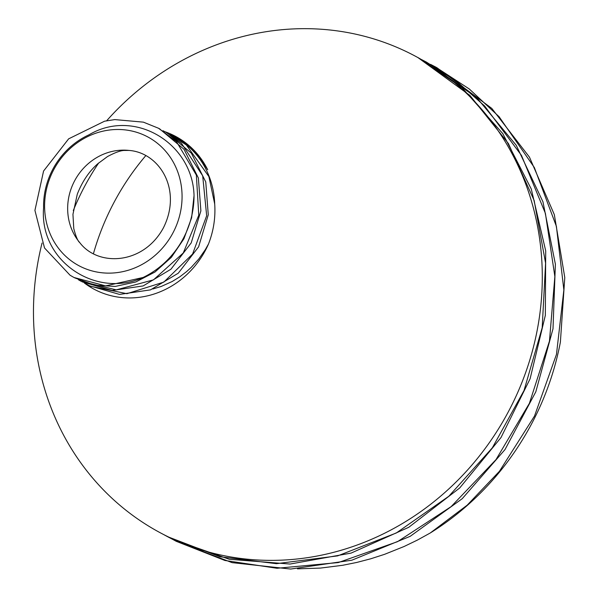 <?xml version="1.0" encoding="UTF-8"?>
<svg xmlns="http://www.w3.org/2000/svg" width="599" height="599" viewBox="0 0 599 599"><rect width="100%" height="100%" fill="white"/><g stroke="black" fill="none" stroke-linecap="round" stroke-linejoin="round"><path stroke-width="0.9" d="M194.031 195.611A85.724 79.203 118.1 0 1 143.094 277.479C95.982 298.886 39.145 261.112 43.585 207.853A74.119 68.481 118.1 0 1 89.056 134.782C134.715 107.685 192.781 143.483 194.039 195.611L191.62 217.774L183.893 238.821L171.374 257.323L154.969 272.036L135.793 281.964L115.195 286.442L94.597 285.169L74.62 277.824M78.402 279.755L81.397 281.448L116.273 289.864L153.479 279.86L183.264 252.988L198.771 215.236L196.352 175.088L176.443 141.559L158.473 128.238L143.408 122.151L114.798 119.59L104.593 121.193L68.645 138.841L43.577 171.022L34.922 210.391L44.521 247.986L70.061 275.226L74.014 277.502L105.641 285.888L143.094 277.479M159.491 128.77L183.998 149.263L198.366 178L200.882 210.863L191.216 242.894L170.902 269.243L143.116 285.933L112.155 290.463L82.198 281.867M166.919 132.738L191.381 153.209L205.757 181.946L208.265 214.809L198.598 246.84L178.285 273.189L150.499 289.871L119.545 294.409L89.618 285.835M85.807 283.709L90.389 286.225L126.906 293.697L163.804 282.114L192.601 254.028L206.67 215.73L202.687 175.799L181.437 143.213L165.856 132.177L162.935 130.702M106.667 120.758A270.284 249.708 118.1 0 1 279.568 29.95A270.284 249.708 118.1 0 1 538.187 229.836A270.284 249.708 118.1 0 1 369.68 540.096A270.284 249.708 118.1 0 1 61.592 431.295A270.284 249.708 118.1 0 1 42.057 243.029M167.787 536.809L172.557 539.31L229.372 559.294L290.058 564.041L351.044 553.117L408.758 527.3L459.725 487.953L501.019 437.51L530.093 378.808L545.337 315.366L545.704 250.854L531.298 189.044L502.801 133.614L461.994 87.709L417.967 57.601M417.937 57.586L469.886 95.398L508.364 143.475L534.143 200.47L545.584 263.118L542.192 327.728L524.035 390.496L492.348 447.805L448.868 496.212L396.283 532.998L337.634 555.887L276.409 563.681L219.983 556.756L167.361 536.584L163.452 534.45M175.732 541.047L232.083 562.641L290.665 569.05L351.823 560.207L410.18 536.33L462.233 498.682L504.994 449.579L535.82 391.791L553.004 328.776L555.385 264.181L542.949 201.796L516.256 145.31L476.991 97.951L426.436 62.101M421.831 59.72L426.428 62.116L457.172 81.749L484.598 105.963L521.474 155.418L545.404 213.379L554.861 276.506L549.463 341.093L529.396 403.329L495.994 459.635L451.129 506.627L397.541 541.661L338.33 562.566L277.038 568.271L224.91 560.477L176.226 541.309L171.801 538.89M430.584 64.392L435.293 66.841L469.294 88.989L499.109 116.738L534.345 167.525L556.404 226.377L563.861 289.923L556.464 354.413L534.503 416.058L499.439 471.293L467.22 505.137L430.262 532.983L417.286 540.141L404.018 546.535L384.588 554.322L370.714 558.8L356.69 562.461L342.621 565.291L320.458 568.084L297.433 568.84M430.262 532.983A270.284 249.708 118.1 0 0 560.387 342.156L564.782 277.547L554.337 214.659L529.479 157.178L491.794 108.404L437.06 67.799M145.752 155.68A241.315 222.948 -61.9 0 0 93.451 253.632M98.738 162.898A241.315 222.948 -61.9 0 0 73.295 210.548M165.084 131.773A86.6 80.011 118.1 0 1 207.703 169.764L199.055 156.564L189.666 146.815L181.639 140.713L169.921 134.408M173.246 136.115L174.436 136.752A85.724 79.203 118.1 0 1 214.704 203.974L208.894 176.563L186.341 144.973L170.326 134.648M152.82 288.995L161.221 286.457L172.183 281.515L179.7 276.888L186.551 271.639L191.171 267.431L198.771 259.03L205.337 249.626L208.482 244.018C213.551 231.049 215.625 217.699 214.704 203.974M208.489 244.018A86.6 80.011 118.1 0 1 84.287 282.96M111.092 129.833A73.026 67.47 -61.9 0 0 54.966 243.172A73.026 67.47 -61.9 0 0 173.957 230.937A73.026 67.47 -61.9 0 0 111.092 129.833M118.37 150.394A55.7 51.462 118.1 0 1 129.01 150.431C159.177 152.528 182.755 189.501 163.332 227.987C143.296 264.848 98.139 266.944 79.772 242.64A55.7 51.462 118.1 0 1 72.262 185.795A55.7 51.462 118.1 0 1 118.37 150.394L118.37 150.394M158.473 128.231L159.881 128.98M165.856 132.177L167.263 132.926M417.57 57.369L418.821 58.036M435.301 66.833L436.544 67.5M129.01 150.431L124.442 150.454C120.803 150.439 115.158 152.468 107.506 156.556L97.727 163.789C88.996 171.509 82.183 181.654 77.271 194.233L72.943 214.345L73.767 228.541C75.841 236.478 77.84 241.18 79.772 242.64"/></g></svg>
